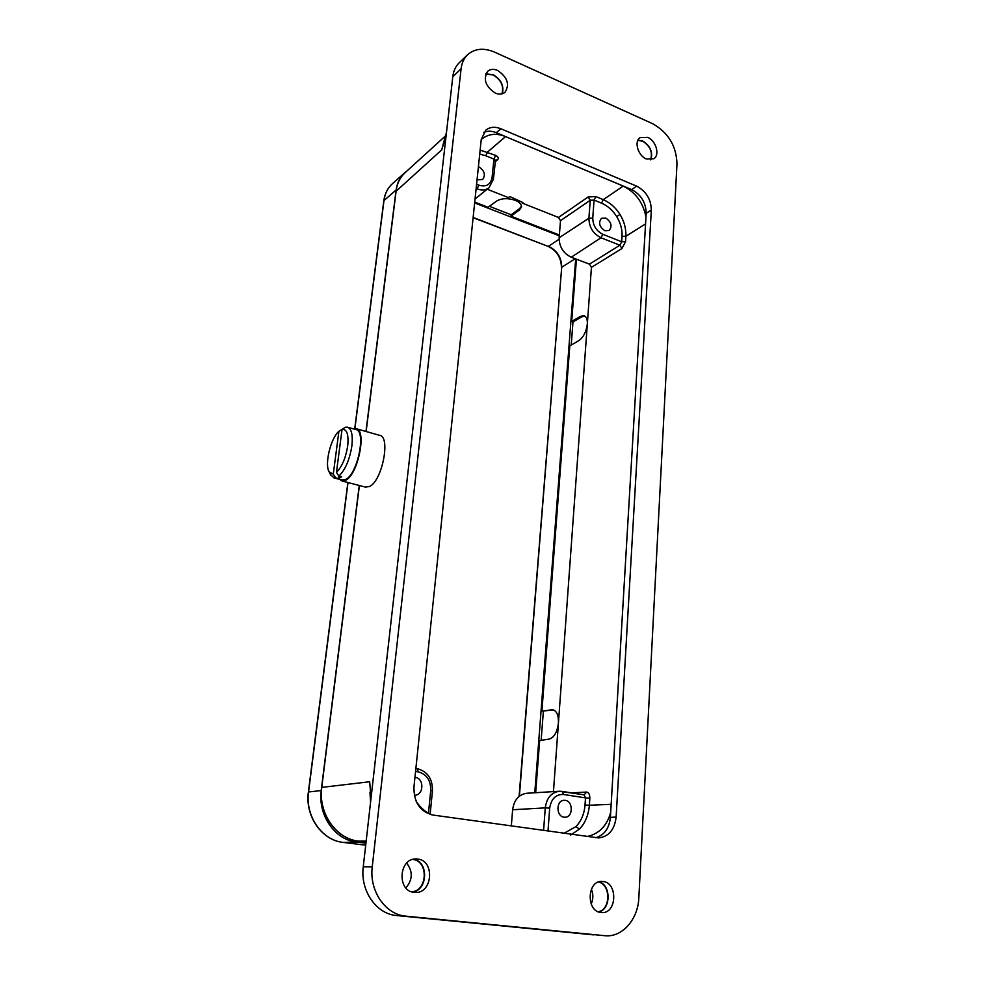 <?xml version="1.0" encoding="UTF-8"?>
<svg xmlns="http://www.w3.org/2000/svg" width="985" height="985" viewBox="0 0 985 985"><rect width="100%" height="100%" fill="white"/><g stroke="black" fill="none" stroke-linecap="round" stroke-linejoin="round"><path stroke-width="1.48" d="M338.815 476.038L338.483 478.575L341.672 476.851L338.865 476.112L336.439 472.394L342.054 429.398C346.892 428.943 348.776 434.447 347.705 445.91C345.747 457.939 342.004 466.767 336.439 472.394M338.865 476.112C345.292 469.845 349.626 459.786 351.879 445.91C353.012 434.914 351.522 428.66 347.385 427.145L345.206 427.281L342.054 429.398M338.902 431.307L333.275 474.142L329.175 471.901C324.348 464.489 330.652 438.226 338.902 431.307L342.263 429.263M338.483 478.575L335.688 477.836L333.275 474.142M335.688 477.836L333.903 477.873L330.32 474.277M365.927 843.197L356.533 842.027C334.863 839.922 317.749 815.075 321.307 790.549L308.551 791.977M396.61 187.396C397.891 181.375 400.599 176.5 404.749 172.781L406.657 171.255M341.894 479.978L345.637 479.436C357.777 474.228 366.555 430.31 355.696 429.509L347.791 427.268M353.369 428.844L355.954 428.623C367.183 429.448 358.097 474.942 345.526 480.311L342.054 480.975L339.529 479.35M534.781 792.765L575.683 258.92M559.283 235.809L474.647 202.935M356.373 428.746L379.484 435.296C391.057 436.244 382.192 481.357 369.301 486.565L365.337 487.083M370.483 800.399L370.089 793.688M321.763 787.384L369.683 781.758L371.025 798.195M414.944 777.35L415.276 777.387C424.215 778.285 423.981 794.883 414.981 795.215L414.303 795.24M565.218 800.362L564.011 800.312C555.971 800.386 555.983 816.442 564.048 817.181L565.131 817.23C573.233 817.255 573.295 801.162 565.218 800.362M548.005 831.081L549.679 808.156C551.206 798.835 555.823 794.267 563.519 794.464L585.496 797.887L584.117 794.833L562.398 791.447M511.313 825.972L512.631 809.756C514.059 799.943 518.799 794.439 526.864 793.245L559.308 791.25L562.176 791.398L563.519 794.464M559.123 237.779C559.234 246.804 563.285 253.28 571.263 257.233L589.436 264.152L619.897 245.216L621.707 241.781L622.064 236.375C622.397 229.677 620.612 223.09 616.721 216.626C612.682 210.248 607.61 205.754 601.503 203.132L594.066 200.09L590.237 200.287L560.514 220.677L559.123 237.779L588.907 218.239C589.079 227.252 593.118 233.753 601.022 237.779L571.263 257.233M553.644 709.902L541.898 711.158L552.745 709.668C556.796 710.998 558.68 715.479 558.421 723.088C557.239 732.064 554.198 737.396 549.285 739.082L539.645 740.572L535.668 792.703M541.147 740.338L543.351 711.429M571.226 345.009L572.987 321.898L581.987 316.764L580.682 316.296L583.994 315.668C586.506 316.739 587.614 319.546 587.319 324.114C586.284 331.736 583.477 337.239 578.872 340.625L569.81 345.821L541.898 711.158M584.881 316.062L581.987 316.764M474.733 202.085L488.092 207.281L496.674 201.026C501.71 198.17 507.903 197.936 515.241 200.312C519.501 202.048 521.57 204.314 521.471 207.133L519.477 209.977L519.612 208.561L511.141 214.779L489.41 206.321M519.612 208.561L521.496 206.136M495.283 160.567L493.928 159.102L492.069 177.669C490.567 184.737 486.171 187.236 478.858 185.18L476.592 184.281M477.048 179.849L482.662 179.467C485.827 174.825 484.497 170.59 478.698 166.76L478.427 166.65M604.888 230.749C599.323 226.846 598.19 222.696 601.478 218.288L605.775 218.054C611.34 221.994 612.461 226.156 609.124 230.539L604.888 230.749M443.681 142.406L441.748 149.843L396.093 191.238M446.193 134.859L441.748 149.843L444.42 139.932M572.987 321.898L571.682 321.43L580.682 316.296M645.569 223.903L625.894 236.24L625.549 241.645L621.941 248.528L591.431 267.366L589.436 264.152M560.514 220.677L558.495 217.439L588.168 196.951L595.839 196.569L603.276 199.635L623.246 186.091L505.551 136.607C496.514 132.889 488.523 133.738 481.591 139.193M519.477 209.977L511.006 216.183L511.141 214.779M576.434 259.203L571.682 321.43M511.006 216.183L559.345 234.984M405.869 887.916C412.752 879.716 413.023 871.454 406.657 863.119M570.549 835.145L579.426 829.099C585.139 823.226 588.451 815.272 589.387 805.25L585.028 804.967C584.351 813.708 581.322 820.924 575.954 826.612L563.962 833.31M591.431 267.366L553.459 791.62M584.154 794.833L586.641 792.051C588.722 792.42 589.793 794.452 589.843 798.158L589.387 805.25L611.168 804.314M505.551 136.607L487.526 152.047L485.79 155.765L493.928 159.102L495.652 155.396C498.262 156.75 498.902 158.24 497.56 159.841L495.16 161.835M522.161 203.058L558.495 217.439M522.924 202.553L509.811 196.532L508.346 197.591L487.206 189.219M495.652 155.396L480.138 150.089M622.064 236.375L625.894 236.24C626.128 228.495 624.158 221.243 620.008 214.496C615.834 207.761 610.257 202.799 603.276 199.635L601.503 203.132M591.185 904.045C593.327 899.145 593.389 894.183 591.382 889.172M650.531 159.829C652.907 152.318 650.272 146.1 642.614 141.175L637.824 140.412M416.212 801.445C420.447 807.798 425.655 812.268 431.824 814.854M587.06 836.536C599.102 833.889 606.969 825.836 610.688 812.379L610.392 817.353L616.13 817.082L651.331 210.039C651.011 199.179 646.135 191.225 636.692 186.177L500.922 128.776C494.987 126.425 489.951 126.88 485.79 130.155L481.246 139.427L413.959 786.867C413.725 802.295 420.053 811.689 432.957 815.051L598.634 837.939C608.792 836.61 614.615 829.653 616.13 817.082M651.331 210.039L646.197 213.302L645.975 217.032C643.131 202.578 635.559 192.26 623.246 186.091M501.894 93.883C504.111 86.163 501.143 79.822 492.992 74.848L485.691 74.269M372.256 866.825L363.256 866.788C360.079 890.6 376.295 914.129 396.647 915.545L406.005 916.173C385.48 914.745 369.092 890.933 372.256 866.825L461.091 68.802C461.793 62.966 463.96 58.275 467.592 54.729C474.807 48.437 483.869 47.6 494.765 52.205L652.538 123.654C668.224 132.482 676.375 145.866 676.978 163.805L638.834 897.766C638.083 919.214 622.434 937.4 605.246 935.738L406.005 916.173M363.256 866.788L452.792 76.695L461.091 68.802M467.592 54.729L459.269 62.708C455.649 66.241 453.494 70.908 452.792 76.695M604.63 935.688L605.246 935.738M593.795 934.888L396.647 915.545M650.839 159.804C653.08 152.146 650.346 145.854 642.626 140.941L637.96 140.129M412.53 892.065C428.044 890.144 428.795 861.493 413.54 859.228M411.668 891.807C427.835 890.896 428.635 860.73 412.666 859.449M595.753 837.742C604.359 835.12 609.235 828.323 610.392 817.353M645.975 217.032L610.688 812.379M646.197 213.302C645.889 202.504 641.026 194.587 631.607 189.576L636.692 186.177M500.922 128.776L496.268 132.679L631.607 189.576M496.268 132.679C491.675 130.808 487.501 130.734 483.733 132.433M598.757 911.987C611.008 909.5 611.205 885.035 599.114 881.834M598.203 911.765C610.798 909.906 611.008 884.616 598.548 882.006M502.252 93.784C504.283 85.929 501.193 79.539 493.017 74.589L485.839 73.912M647.674 137.358L640.028 137.654C633.823 141.495 638.058 155.802 646.369 159.004L653.818 158.745C660.135 154.977 655.998 140.658 647.674 137.358M417.578 859.031L416.064 858.945C398.753 858.095 396.746 891.326 414.205 892.361L415.054 892.422C432.723 893.814 435.099 860.287 417.578 859.031M602.968 881.501L601.995 881.44C586.974 880.294 585.952 911.667 601.096 912.529L601.65 912.578C616.905 914.031 618.112 882.548 602.968 881.501M497.597 70.427C493.633 68.778 490.321 69.061 487.673 71.289C482.933 79.231 485.47 86.495 495.307 93.095C499.173 94.671 502.412 94.4 505.01 92.294C509.91 84.427 507.435 77.138 497.597 70.427M354.76 428.537L383.805 200.829C384.79 193.713 387.684 187.987 392.473 183.641C387.782 187.889 384.95 193.516 383.978 200.546L383.904 201.199M396.13 189.945L383.978 200.546L354.908 428.524M348.013 482.539L308.576 791.841C304.993 815.937 321.824 840.353 343.223 842.409L365.706 845.204L343.223 842.409L356.533 842.027M519.095 796.409L561.696 267.304L519.378 796.175M575.178 258.723L561.696 267.304C561.598 257.553 557.202 250.547 548.534 246.275L559.074 239.232M561.438 267.649C561.29 257.811 556.857 250.719 548.116 246.373L473.145 217.451M359.402 485.519L321.775 787.237C318.032 812.884 335.959 838.924 358.614 841.128L358.515 841.116C335.787 838.9 317.872 812.884 321.602 787.286L359.254 485.482M366.174 841.055L358.614 841.128L366.051 842.064L358.565 841.128M365.989 431.467L395.995 190.856C396.992 183.456 399.935 177.472 404.835 172.917C400.045 177.374 397.152 183.259 396.179 190.561L366.137 431.504M415.879 768.448L417.197 768.657C427.576 771.477 432.674 778.901 432.464 790.906L430.74 790.438C430.851 780.416 426.69 774.222 418.243 771.858L417.197 768.657L415.867 768.472M418.243 771.858L415.559 771.44M428.463 813.204L430.74 790.438M543.597 830.478L545.271 807.872L549.679 808.156M512.631 809.756L545.271 807.872C546.638 797.998 551.304 792.457 559.308 791.25L584.068 794.821M476.014 189.785L477.122 188.898C481.776 190.61 485.753 190.228 489.052 187.729L475.065 198.97M489.052 187.729L493.436 179.196L492.069 177.669M476.149 188.517L477.122 188.898L478.858 185.18M595.839 196.569L594.066 200.09L592.761 218.091L588.907 218.239L590.237 200.287L588.168 196.951M592.761 218.091C592.933 225.528 596.282 230.933 602.795 234.295L601.022 237.779L619.897 245.216L621.941 248.528M602.795 234.295L621.707 241.781L625.549 241.645M589.843 798.158L585.496 797.887L585.028 804.967M552.93 709.951L551.477 709.68M485.79 155.765L479.732 154.079M579.426 829.099L575.954 826.612M571.706 792.888L586.641 792.051M495.418 160.173L497.56 159.841M620.008 214.496L616.721 216.626M343.174 842.409C321.664 840.316 304.833 815.937 308.403 791.891L347.877 482.502M329.175 471.901L330.825 475.312M404.749 172.781L392.473 183.641M473.12 217.697L548.116 246.373M369.978 792.285L370.545 802.443M432.464 790.906L430.149 814.103M493.436 179.11L495.517 160.038M446.476 132.421L443.361 143.465M404.835 172.917L445.577 135.807M369.991 792.531L370.114 794.033M333.903 477.873L342.275 480.077M365.731 487.181L342.054 480.975"/></g></svg>
